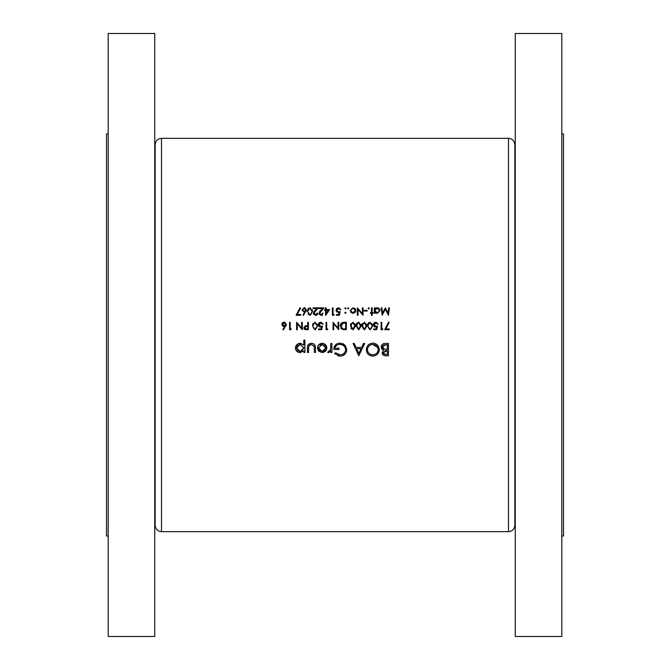 <?xml version="1.0" encoding="UTF-8"?>
<svg xmlns="http://www.w3.org/2000/svg" width="670" height="670" viewBox="0 0 670 670"><rect width="100%" height="100%" fill="white"/><g stroke="black" fill="none" stroke-linecap="round" stroke-linejoin="round"><path stroke-width="1" d="M154.737 168.379L155.155 166.101L155.155 335L155.155 144.686C155.532 140.826 157.651 138.715 161.504 138.338L161.504 531.662C157.651 531.285 155.532 529.174 155.155 525.313L155.155 335M108.188 134L106.496 134L106.496 536L108.188 536M154.737 33.5L154.737 636.5L108.188 636.5L108.188 33.5L154.737 33.5M514.845 335L514.845 525.313C514.468 529.174 512.349 531.285 508.496 531.662L508.496 138.338C512.349 138.715 514.468 140.826 514.845 144.686L514.845 503.899L515.264 501.621M561.812 134L563.504 134L563.504 536L561.812 536M515.264 335L515.264 636.5L561.812 636.5L561.812 33.5L515.264 33.5L515.264 335M323.141 352.537L325.62 351.13L326.851 347.939C326.6 345.092 325.042 343.543 322.195 343.308C319.347 343.543 317.798 345.092 317.538 347.939L318.769 351.139L322.195 352.621L318.769 351.139L317.84 349.656M304.909 352.462L304.909 340.151L303.803 340.151L303.803 345.092L300.127 343.308C297.271 343.568 295.704 345.125 295.437 347.99C295.721 350.829 297.304 352.37 300.168 352.621L303.803 350.795L303.803 352.462L304.909 352.462M331.91 352.462L331.91 343.467L330.804 343.467L330.603 349.572L327.647 352.311L328.602 352.621L330.804 351.139L330.804 352.462L331.91 352.462M358.752 355.778L364.748 343.467L363.542 343.467L361.666 347.412L356.088 347.412L354.262 343.467L353.065 343.467L358.752 355.778M388.433 355.778L388.433 343.467L385.099 343.467C382.771 343.517 381.456 344.682 381.171 346.959L383.541 350.109L382.118 352.73C382.428 354.899 383.734 355.912 386.029 355.778L388.433 355.778M372.88 356.097C376.808 355.703 378.944 353.526 379.27 349.564C378.91 345.636 376.741 343.492 372.78 343.149C368.835 343.509 366.683 345.67 366.322 349.623C366.674 353.609 368.86 355.77 372.88 356.097M334.59 353.676L340.125 356.097C344.154 355.803 346.365 353.643 346.75 349.623L345.234 345.477L339.899 343.149C336.013 343.409 333.978 345.519 333.802 349.464L339.012 349.464L339.012 348.199L334.908 348.199C335.544 345.72 337.178 344.455 339.807 344.413C343.224 344.581 345.167 346.34 345.645 349.673C345.259 352.864 343.434 354.581 340.159 354.832L335.536 352.78L334.59 353.676M315.486 352.462L315.486 348.166C315.671 345.184 314.322 343.568 311.45 343.308C308.61 343.551 307.27 345.142 307.43 348.082L307.43 352.462L308.535 352.462L308.719 346.097L311.441 344.413L314.205 346.181L314.381 352.462L315.486 352.462M290.931 329.707L291.366 328.953L290.227 328.953L290.227 322.303L289.566 322.303L289.566 329.707L290.931 329.707M389.438 307.848L388.776 307.848L388.064 313.192L385.384 307.848L382.562 313.175L381.85 307.848L381.18 307.848L382.168 315.252L385.309 309.18L388.466 315.252L389.438 307.848M317.572 326.005L315.093 322.119L312.538 326.005L315.093 329.9L317.572 326.005M327.387 329.707L327.823 328.953L326.684 328.953L326.684 322.303L326.022 322.303L326.022 329.707L327.387 329.707M372.16 315.444L372.16 313.259L373.115 313.259L373.115 312.597L372.16 312.597L372.16 307.848L371.498 307.848L371.498 312.597L370.552 312.597L370.552 313.259L371.498 313.259L371.498 315.444L372.16 315.444M367.127 311.073L367.127 310.319L364.279 310.319L364.279 311.073L367.127 311.073M353.031 313.351L355.092 312.454L355.829 310.537L353.031 307.756L350.234 310.537L350.971 312.463L353.031 313.351L350.971 312.463M345.435 313.351L346.055 312.739L345.435 312.12L344.816 312.739L345.435 313.351L344.816 312.739L345.435 312.12L346.055 312.739L345.435 313.351M389.253 329.707L389.253 328.953L385.82 328.953L389.161 322.429L388.583 322.119L384.697 329.707L389.253 329.707M373.684 329.707L376.716 329.707L377.478 326.005L375.845 326.391L374.061 324.749L375.937 322.873L378.24 324.205L375.979 322.119L373.399 324.724L375.728 327.144L376.599 327.002L376.197 328.953L373.684 328.953L373.684 329.707M366.942 326.005L364.463 322.119L361.909 326.005L364.463 329.9L366.942 326.005M355.544 326.005L353.073 322.119L350.519 326.005L353.073 329.9L355.544 326.005M338.744 322.303L338.082 322.303L338.082 328.124L333.049 322.303L333.049 329.707L333.71 329.707L333.71 323.878L338.744 329.707L338.744 322.303M336.373 315.252L339.405 315.252L340.167 311.55L338.534 311.927L336.75 310.294L338.626 308.418L340.93 309.749L338.668 307.656L336.089 310.269L338.417 312.689L339.288 312.547L338.886 314.49L336.373 314.49L336.373 315.252M325.587 315.444L329.632 309.557L326.114 309.557L326.114 307.848L325.453 307.848L325.453 309.557L324.598 309.557L324.598 310.319L325.453 310.319L325.587 315.444M317.287 312.974L315.57 314.682L313.962 313.183L318.233 307.848L313.208 307.848L313.208 308.61L316.65 308.61L313.3 313.242L315.536 315.444L317.212 313.426M303.426 315.444L306.466 309.909L304.222 307.656L301.91 309.925L304.105 312.12L304.867 312.053L302.915 315.042L303.426 315.444M300.671 315.252L300.671 314.49L297.237 314.49L300.579 307.974L300.009 307.656L296.115 315.252L300.671 315.252M312.538 311.55L310.068 307.656L307.505 311.55L310.068 315.444L312.538 311.55M322.982 312.974L321.265 314.682L319.657 313.183L323.937 307.848L318.903 307.848L318.903 308.61L322.345 308.61L318.995 313.242L321.231 315.444L322.906 313.426M333.752 315.252L334.188 314.49L333.049 314.49L333.049 307.848L332.379 307.848L332.379 315.252L333.752 315.252M346.055 308.368L345.435 308.987L346.055 308.368L345.435 307.756L344.816 308.368L345.435 308.987L344.816 308.368L345.435 307.756L346.055 308.368L345.435 308.987L344.816 308.368M346.34 322.303L344.045 322.303C341.658 322.329 340.402 323.535 340.26 325.913L342.496 329.447L346.34 329.707L346.34 322.303M361.247 326.005L358.768 322.119L356.214 326.005L358.768 329.9L361.247 326.005M372.637 326.005L370.158 322.119L367.604 326.005L370.158 329.9L372.637 326.005M382.453 329.707L382.888 328.953L381.749 328.953L381.749 322.303L381.088 322.303L381.088 329.707L382.453 329.707M348.81 308.368L348.191 308.987L348.81 308.368L348.191 307.756L347.571 308.368L348.191 308.987L347.571 308.368L348.191 307.756L348.81 308.368L348.191 308.987L347.571 308.368L348.191 307.756M363.048 307.848L362.386 307.848L362.386 313.661L357.353 307.848L357.353 315.252L358.014 315.252L358.014 309.423L363.048 315.252L363.048 307.848M369.312 308.368L368.693 308.987L369.312 308.368L368.693 307.756L368.081 308.368L368.693 308.987L368.081 308.368L368.693 307.756L369.312 308.368L368.693 308.987L368.081 308.368L368.693 307.756M374.346 313.259L375.007 313.259L375.007 312.253L377.202 313.351L380.041 310.57L377.218 307.756L375.007 308.786L375.007 307.848L374.346 307.848L374.346 313.259M318.618 329.707L321.65 329.707L322.412 326.005L320.779 326.391L318.995 324.749L320.871 322.873L323.175 324.205L320.913 322.119L318.334 324.724L320.662 327.144L321.533 327.002L321.131 328.953L318.618 328.953L318.618 329.707M308.359 329.707L308.359 322.303L307.697 322.303L307.697 325.721L305.286 325.846L303.803 327.722L305.227 329.598L308.359 329.707M283.393 329.9L286.433 324.372L284.189 322.119L281.877 324.38L284.072 326.575L284.842 326.508L282.882 329.498L283.393 329.9M302.287 322.303L301.626 322.303L301.626 328.124L296.592 322.303L296.592 329.707L297.254 329.707L297.254 323.878L302.287 329.707L302.287 322.303M382.419 354.07L382.193 353.425M382.118 352.73L383.541 350.109L382.578 349.648M381.95 349.12L381.431 348.3M383.65 343.66L384.371 343.509M385.459 350.619L383.223 352.705L387.327 350.569L387.327 354.514L385.828 354.514L383.274 353.149M383.441 353.576L384.103 354.196M384.94 354.455L385.828 354.514M386.582 350.569L385.736 350.594M382.327 346.507L384.287 349.162L382.277 346.959L385.753 344.723L387.327 344.723L387.327 349.305L384.907 349.246M385.753 344.723L383.357 345.151M382.612 345.862L382.361 346.382M300.009 307.656L300.579 307.974M304.867 312.053L304.105 312.12M301.91 309.925L304.222 307.656M304.674 307.697L305.118 307.832M306.466 309.909L306.391 310.486M306.19 311.089L305.855 311.717M303.937 311.341L302.572 309.883L302.706 310.486M303.066 308.828L302.572 309.883L304.188 308.418L303.075 308.82M305.461 308.979L304.188 308.418L305.796 309.883L305.604 309.18M305.796 309.883L304.247 311.357L305.796 309.883M312.362 309.741L312.463 310.26M308.342 314.624L308.033 314.171M307.547 310.654L307.739 309.615M307.764 309.523L307.991 309.004M308.2 308.661L308.602 308.208M311.86 312.103L310.294 314.657M310.989 314.356L311.852 312.262M309.791 314.657L308.208 312.279M308.527 313.602L309.096 314.347M308.234 310.595L308.317 310.143M308.686 309.205L310.043 308.418L309.113 308.728M311.734 310.001L310.043 308.418L311.86 311.039M314.498 314.305L315.913 314.657M317.773 313.912L317.262 314.724M316.809 315.093L316.014 315.403M313.711 314.54L313.342 313.677M313.786 311.776L314.8 310.587M315.361 310.913L314.531 311.843M313.996 312.84L314.088 313.778M320.193 314.305L321.608 314.657M322.505 315.093L321.709 315.403M319.414 314.54L319.037 313.677M319.49 311.776L320.495 310.587M321.064 310.913L320.227 311.843M319.691 312.84L319.783 313.778M326.114 310.319L328.325 310.319L326.114 313.535L326.114 310.319M339.288 312.547L338.417 312.689M336.709 311.977L336.122 310.729M336.265 309.255L336.482 308.82M336.499 308.795L337.203 308.066M340.26 309.749L338.626 308.418L336.776 310.637M337.948 311.86L338.961 311.893M339.38 311.81L340.167 311.55M343.66 329.665L343.074 329.59M341.524 328.895L340.804 328.049M340.301 325.268L340.435 324.649M342.445 328.576L340.93 325.913L342.705 323.25L345.67 323.066L345.67 328.953L343.409 328.853M344.171 328.928L345.151 328.953M343.208 323.149L340.955 326.374M341.298 327.479L341.734 328.074M344.824 323.066L343.802 323.091M355.376 324.205L355.469 324.716M351.348 329.087L351.038 328.627M350.552 325.109L350.745 324.071M350.77 323.995L350.996 323.459M352.797 329.121L351.18 326.005L351.457 324.146L353.048 322.873L354.882 326.005L353.048 329.137L354.874 325.494M351.214 325.293L351.214 326.734M351.524 328.032L352.11 328.811M351.691 323.652L351.323 324.598M354.522 323.845L353.048 322.873L352.118 323.191M354.748 324.464L354.597 324.012M361.071 324.205L361.163 324.716M356.256 325.109L356.448 324.071M356.474 323.995L356.7 323.459M356.901 323.116L357.294 322.672M358.492 329.121L356.875 326.005L357.16 324.146L358.743 322.873L360.577 326.005L358.743 329.137L360.569 325.494M356.909 325.293L356.909 326.734M357.219 328.032L357.805 328.811M357.386 323.652L357.026 324.598M360.443 324.464L358.743 322.873L357.814 323.191M366.766 324.205L366.859 324.716M361.951 325.109L362.143 324.071M362.168 323.995L362.386 323.468M364.187 329.121L362.571 326.005L362.855 324.146L364.438 322.873L366.272 326.005L364.438 329.137L366.264 325.494M362.604 325.293L362.604 326.734M362.914 328.032L363.5 328.811M363.09 323.652L362.721 324.598M366.138 324.464L364.438 322.873L363.509 323.191M372.461 324.205L372.553 324.716M367.646 325.109L367.838 324.071M367.864 323.995L368.09 323.459M368.291 323.116L368.684 322.672M371.959 326.566L370.393 329.121M371.079 328.819L371.917 327.027M369.89 329.121L368.299 326.734M368.609 328.032L369.195 328.811M368.307 325.293L368.416 324.598M368.785 323.652L370.142 322.873L369.212 323.191M371.616 323.845L370.142 322.873L371.959 325.494M371.833 324.464L371.691 324.012M376.197 328.953L376.599 327.002L375.728 327.144M374.798 326.977L373.743 326.064M373.575 323.71L373.785 323.292M373.818 323.241L374.664 322.429M377.57 324.205L375.937 322.873L374.095 325.101M375.259 326.315L376.272 326.357M376.691 326.265L377.478 326.005M379.245 350.209L379.153 350.846M379.111 351.08L377.813 353.752M376.682 354.84L375.728 355.427M374.647 355.854L373.517 356.063M371.59 355.988L369.203 355.041M368.207 354.221L367.47 353.366M367.386 353.249L366.791 352.127M372.78 343.149C376.733 343.484 378.893 345.628 379.27 349.564M370.393 354.271L372.822 354.832C369.564 354.572 367.771 352.839 367.428 349.631L367.453 350.15M367.637 351.122L368.542 352.83M367.453 349.103L367.428 349.631C367.746 346.398 369.538 344.656 372.822 344.413L372.302 344.43M370.007 345.142L369.195 345.712M369.011 345.879L367.637 348.132M372.822 344.413C376.046 344.656 377.83 346.373 378.165 349.572L377.771 347.562L372.822 344.413M378.148 350.092L378.165 349.572C377.863 352.78 376.079 354.531 372.822 354.832L373.349 354.807M376.883 353.015L377.285 352.512M377.779 351.599L377.947 351.122M361.071 348.676L358.835 353.375L356.666 348.676L361.071 348.676L356.666 348.676M339.338 356.055L338.601 355.946M338.576 355.938L337.847 355.745M335.536 352.78L340.159 354.832C343.417 354.589 345.243 352.872 345.645 349.673L345.151 347.562M344.631 346.692L343.643 345.687M340.352 344.43L339.807 344.413C337.186 344.455 335.553 345.72 334.908 348.199M333.894 348.216L334.179 346.993M334.213 346.909L334.682 345.887M334.69 345.879L336.382 344.095M339.899 343.149L340.661 343.182M342.311 343.501L342.839 343.693M342.856 343.702L344.154 344.447M345.234 345.477L346.75 349.623M346.625 350.921L346.474 351.516M345.31 353.735L342.672 355.644M341.407 355.988L340.77 356.072M330.804 351.139L328.602 352.621L327.647 352.311M330.318 350.368L330.771 348.031M330.796 347.186L330.804 346.491M388.583 322.119L389.161 322.429M303.803 350.795L300.168 352.621M295.512 348.877L295.453 348.459M295.437 347.99L295.78 346.172M297.522 344.078L299.582 343.333M300.688 343.333L301.173 343.417M299.465 351.457L300.177 351.516L296.542 347.973L296.609 348.685M297.17 349.966L298.393 351.072M296.827 346.616L296.542 347.973L300.16 344.413L299.448 344.481M298.158 345.017L297.664 345.402M297.614 345.452L297.17 345.988M300.863 344.472L300.16 344.413L303.803 347.939L303.736 347.228M303.803 347.939L300.177 351.516L301.567 351.264L303.803 347.939M314.381 348.291L314.356 347.228M314.289 346.566L311.441 344.413L309.138 345.368M308.543 347.772L308.535 348.291M308.753 344.162L310.562 343.367M312.362 343.375L314.029 344.053M317.613 348.819L317.622 347.026M317.882 346.156L320.402 343.626M326.776 347.043L326.834 347.479M326.541 349.665L326.156 350.435M321.5 351.449L322.195 351.516L318.644 347.931L319.23 349.908M319.238 349.916L320.218 350.904M318.702 347.244L318.644 347.931L322.195 344.413L321.5 344.472M320.829 344.665L320.21 344.983M322.89 344.472L322.195 344.413L325.746 347.931L325.679 347.228M325.478 346.566L325.151 345.946M324.716 345.41L324.18 344.983M325.687 348.635L325.746 347.931L322.195 351.516L323.56 351.256L325.159 349.916M344.816 312.739L345.435 312.12L346.055 312.739M354.606 308.2L355.628 309.465M355.644 311.575L355.41 312.036M352.613 312.647L350.929 310.955M351.34 311.852L351.876 312.346M350.938 310.118L352.613 308.451M353.45 308.451L355.125 310.109M355.008 309.716L354.564 309.029M355.134 310.955L353.031 312.689L354.589 312.011M376.012 307.999L377.218 307.756M377.779 307.806L378.801 308.234M379.58 309.012L379.84 309.49M376.557 313.292L375.962 313.083M375.259 311.575L377.193 312.689L375.049 310.964M375.242 309.548L375.007 310.545L376.766 308.46M377.62 308.46L379.337 310.135M379.337 310.981L377.612 312.656M378.022 312.53L378.734 312.078M321.131 328.953L321.533 327.002L320.662 327.144M319.732 326.977L318.677 326.064M318.51 323.71L318.719 323.292M318.753 323.241L319.598 322.429M322.513 324.205L320.871 322.873L319.029 325.101M320.193 326.315L321.206 326.357M321.625 326.265L322.412 326.005M317.396 324.205L317.496 324.716M312.63 324.707L312.773 324.071M312.798 323.995L313.016 323.468M316.893 326.566L315.327 329.121M316.014 328.819L316.86 327.027M314.825 329.121L313.233 326.734M313.552 328.032L314.13 328.811M313.242 325.293L313.351 324.598M313.719 323.652L315.076 322.873L314.146 323.191M316.86 325L315.076 322.873L316.893 325.494M306.91 329.707L305.227 329.598M304.917 329.498L304.473 329.23M304.046 328.727L303.862 328.225M304.565 327.253L304.473 327.722L306.399 326.466L307.697 326.483L307.697 328.953L306.341 328.953L304.473 327.722L304.641 328.325M304.691 328.409L306.341 328.953M305.319 326.575L304.85 326.843M284.842 326.508L284.072 326.575M283.226 326.416L282.305 325.704M281.911 323.928L282.204 323.175M282.79 322.555L283.301 322.278M283.309 322.278L283.737 322.153M284.641 322.153L285.068 322.287M286.157 325.553L285.83 326.173M283.904 325.796L282.539 324.347L284.507 325.796M285.428 323.434L284.155 322.873L282.539 324.347L283.561 322.974M284.155 322.873L285.763 324.347L285.638 323.761M285.738 324.64L284.214 325.821M285.11 325.57L285.654 324.925M515.264 168.379L514.845 166.101M161.504 531.662L508.496 531.662M161.504 138.338L508.496 138.338M154.737 501.621L155.155 503.899"/></g></svg>
